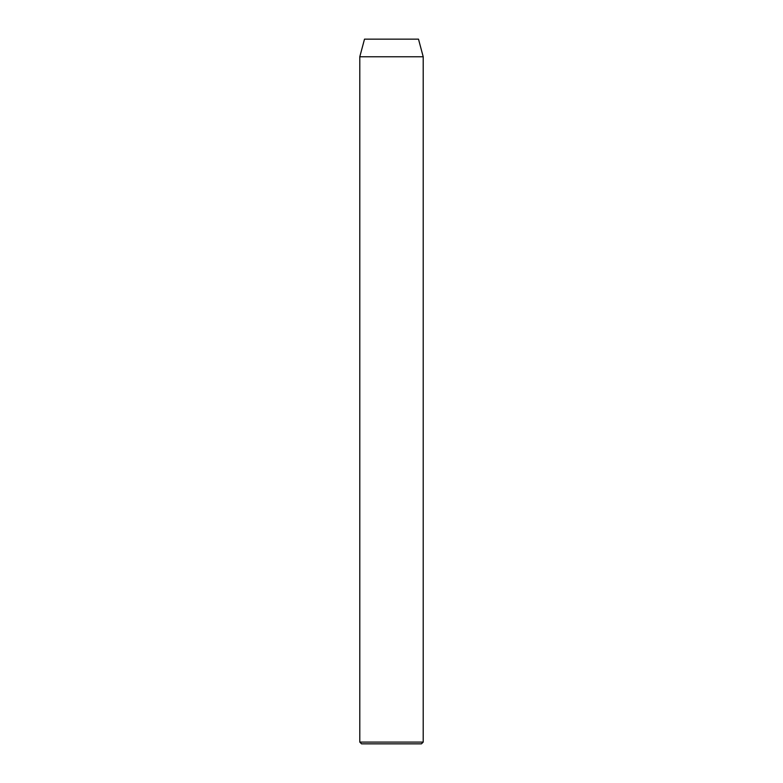 <?xml version="1.0" encoding="UTF-8"?>
<svg xmlns="http://www.w3.org/2000/svg" width="783" height="783" viewBox="0 0 783 783"><rect width="100%" height="100%" fill="white"/><g stroke="black" fill="none" stroke-linecap="round" stroke-linejoin="round"><path stroke-width="1.17" d="M421.45 743.85L361.55 743.85L359.788 742.088L423.212 742.088L421.45 743.85M359.788 56.767L423.212 56.767L418.494 39.15L364.506 39.15L359.788 56.767L359.788 742.088M423.212 56.767L423.212 742.088"/></g></svg>
